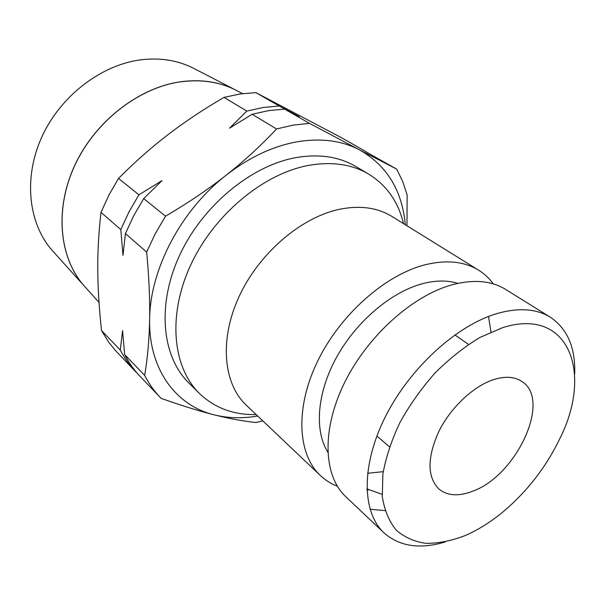 <?xml version="1.0" encoding="UTF-8"?>
<svg xmlns="http://www.w3.org/2000/svg" width="605" height="605" viewBox="0 0 605 605"><rect width="100%" height="100%" fill="white"/><g stroke="black" fill="none" stroke-linecap="round" stroke-linejoin="round"><path stroke-width="0.91" d="M574.674 374.109C575.605 347.822 567.505 328.87 550.376 317.247C536.401 308.626 518.523 307.423 496.75 313.64C456.382 325.566 409.57 368.316 385.287 416.898C360.905 465.502 361.949 512.405 384.016 532.884C399.602 546.504 419.999 549.529 445.182 541.959M464.769 535.743C478.336 529.904 491.6 521.518 504.555 510.59C527.749 490.678 546.028 466.984 559.406 439.502C593.482 372.899 568.866 306.312 502.445 327.721L479.825 337.507C464.337 346.854 449.417 358.667 435.055 372.967C421.451 388.365 409.744 404.874 399.95 422.479C391.571 440.236 385.877 457.433 382.882 474.063L382.299 496.773C384.493 510.287 389.136 521.412 396.23 530.154C404.533 537.331 414.47 541.732 426.049 543.366C438.285 543.411 451.186 540.87 464.769 535.743M550.376 317.247L505.659 289.432C491.502 280.705 473.7 279.147 452.253 284.758C412.489 295.535 367.25 336.168 344.366 383.041C321.391 429.943 323.433 475.923 345.765 496.69L384.016 532.884M490.965 332.016L488.545 316.46M457.894 283.367C447.397 280.123 435.479 280.266 422.146 283.79C390.989 292.17 356.368 321.474 336.683 357.056C316.99 392.653 314.169 430.42 327.774 452.033M493.355 283.919C489.354 278.391 484.469 273.823 478.699 270.223L391.889 216.424C377.361 207.507 359.756 205.155 339.072 209.383C300.67 217.596 258.88 253.518 239.051 296.624C219.139 339.753 223.358 383.721 246.273 405.176L320.34 475.492C325.293 480.158 330.95 483.72 337.31 486.193M478.699 270.223C464.277 261.36 446.316 259.575 424.816 264.861C384.863 275.078 339.866 315.008 317.451 361.556C294.938 408.125 297.577 454.242 320.34 475.492M403.497 223.616C398.264 201.752 386.663 185.243 368.687 174.104C351.808 164.182 331.669 161.308 308.255 165.468C263.062 173.885 213.852 214.835 190.658 265.103C167.366 315.394 172.644 367.326 199.446 393.469C214.79 408.035 233.696 415.068 256.18 414.576M368.687 174.104L355.831 166.504C338.974 156.604 318.926 153.655 295.679 157.663C250.818 165.778 202.199 206.048 179.435 255.688C156.582 305.344 162.072 356.844 188.836 382.965L199.446 393.469M284.592 109.097L268.567 110.632L252.134 114.284L229.552 128.154L246.817 111.093L263.198 107.486L279.17 105.988L299.21 116.652L284.592 109.097L309.495 123.382L293.251 125.091L276.546 128.971C260.959 145.608 244.201 160.99 226.27 175.125C208.347 189.244 188.102 202.925 165.543 216.166L155.19 233.848L146.652 252.096L125.432 233.613L122.981 255.31L120.811 229.597L128.978 211.909L138.916 194.802L162.042 180.585L143.672 198.621L133.66 215.826L125.432 233.613M406.968 225.771L407.15 194.969L402.718 181.56L396.698 169.12L359.673 149.927C341.78 140.564 320.862 137.864 296.934 141.835C272.825 146.213 249.268 157.315 226.27 175.125C181.008 210.124 149.904 269.709 149.639 319.319C148.535 369.398 176.153 405.773 214.314 414.879C228.085 418.252 242.544 418.637 257.7 416.021M136.987 372.922L135.807 371.863C129.75 365.533 124.577 358.258 120.282 350.053L122.581 330.625L124.645 354.59L144.678 375.395C148.951 383.714 154.131 391.049 160.219 397.417L161.164 398.385C181.402 405.562 199.113 411.06 214.314 414.879C229.552 418.698 243.429 421.239 255.945 422.509L262.82 420.883M120.811 229.597L101.012 212.355L108.892 195.097L118.527 178.43C134.688 162.14 151.174 147.552 167.986 134.681C184.805 121.779 203.477 109.346 224.016 97.375L240.132 93.972L255.877 92.626L279.17 105.988M181.235 81.72C139.195 87.339 95.363 121.121 74.891 165.188C54.374 209.27 59.29 257.7 83.891 285.598L85.585 287.481M194.908 68.993L192.738 67.873C177.424 60.296 160.325 57.588 141.426 59.751C101.61 64.561 60.719 95.628 41.964 136.669C23.171 177.719 28.359 223.381 52.045 250.251L53.679 252.058M85.532 287.42L83.838 285.537C59.237 257.647 54.329 209.217 74.838 165.142C95.31 121.076 139.135 87.301 181.167 81.683C201.11 79.134 219.04 81.804 234.944 89.669L192.738 67.873M472.845 491.147C458.885 496.584 447.624 495.918 439.056 489.158C427.228 477.262 427.024 458.28 438.459 432.22C450.09 408.269 472.747 386.633 493.007 379.811C504.91 375.955 514.59 376.544 522.047 381.581C551.699 400.041 516.504 475.598 472.845 491.147M246.817 111.093L224.016 97.375M276.546 128.971L252.134 114.284M396.698 169.12L366.055 151.87M124.645 354.59C128.941 362.818 134.113 370.101 140.179 376.439L160.219 397.417M143.672 198.621L165.543 216.166M118.527 178.43L138.916 194.802M405.282 224.72C402.189 190.552 386.988 165.626 359.673 149.927L309.495 123.382M365.889 151.583L342.12 138.046L255.877 92.626M135.807 371.863L115.736 350.839L108.62 342.067L101.527 330.572L120.282 350.053M242.605 93.624L235.08 89.737C219.184 81.879 201.268 79.217 181.349 81.751M101.527 330.572C99.144 308.845 97.897 288.547 97.776 269.686C97.639 250.856 98.721 231.745 101.012 212.355M146.652 252.096C149.011 277.06 150.01 299.467 149.639 319.319C149.261 339.201 147.605 357.895 144.678 375.395M366.94 489.952L368.543 489.8M367.568 473.276L383.222 471.673M366.902 488.901L382.088 494.293M370.026 509.244L385.045 510.643M83.891 285.598L99.016 302.394M52.045 250.251L83.838 285.537M376.87 436.039L389.499 446.83M454.892 334.905L468.527 344.389"/></g></svg>
